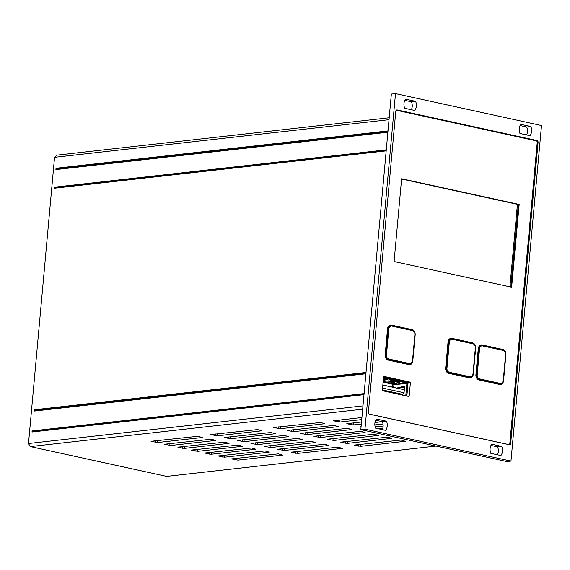 <?xml version="1.0" encoding="UTF-8"?>
<svg xmlns="http://www.w3.org/2000/svg" width="570" height="570" viewBox="0 0 570 570"><rect width="100%" height="100%" fill="white"/><g stroke="black" fill="none" stroke-linecap="round" stroke-linejoin="round"><path stroke-width="0.85" d="M35.176 410.599L34.029 409.816L33.908 411.12L34.371 410.692L365.94 373.386M57.157 169.055L56.01 168.271L55.896 169.575L56.352 169.14L387.921 131.841M362.677 409.189L30.324 446.581L166.632 476.385L436.022 446.075M30.324 446.581L28.5 443.524L362.976 405.89M389.025 119.693L54.549 157.32L28.5 443.524M54.549 157.32L56.843 155.161L389.203 117.769M386.282 149.853L54.285 187.202L54.193 188.25L386.182 150.893M55.896 169.575L387.885 132.226M56.01 168.271L388.006 130.915M364.002 394.661L32.006 432.01L32.105 430.97L32.469 431.583L32.006 432.01M364.095 393.614L32.105 430.97M365.904 373.77L33.908 411.12M34.029 409.816L366.018 372.466M54.285 187.202L54.656 187.815L54.193 188.25M34.392 410.428L365.961 373.122M386.218 150.508L54.656 187.815M395.502 93.615L391.355 94.078L360.817 429.637L506.816 461.558L510.962 461.087L541.5 125.535L395.502 93.615L364.964 429.167L510.962 461.087M411.369 109.732A7.973 6.199 83.6 0 0 411.469 101.809L404.828 100.356M382.256 429.623A7.973 6.199 83.6 0 0 382.356 421.693L375.716 420.24M497.489 454.817A7.973 6.199 83.6 0 0 497.589 446.887L490.948 445.434M526.602 134.933A7.973 6.199 83.6 0 0 526.701 127.003L520.061 125.55M387.942 131.577L56.373 168.884M264.957 450.948L269.289 452.167L224.53 457.204L218.046 455.957L264.957 450.948M251.555 448.02L255.88 449.238L211.121 454.276L204.644 453.029L251.555 448.02M197.94 436.292L202.264 437.518L157.505 442.548L151.029 441.301L197.94 436.292M211.342 439.228L215.674 440.446L170.915 445.483L164.431 444.237L211.342 439.228M224.751 442.156L229.076 443.375L184.317 448.412L177.84 447.165L224.751 442.156M238.153 445.084L242.478 446.31L197.719 451.34L191.242 450.093L238.153 445.084M338.046 447.165L342.37 448.383L297.611 453.421L291.135 452.174L338.046 447.165M324.636 444.237L328.961 445.455L284.209 450.492L277.725 449.245L324.636 444.237M311.234 441.301L315.559 442.527L270.8 447.557L264.323 446.31L311.234 441.301M257.619 429.58L261.943 430.799L217.184 435.836L210.708 434.589L257.619 429.58M271.021 432.509L275.346 433.734L230.594 438.765L224.11 437.518L271.021 432.509M284.423 435.444L288.755 436.663L243.996 441.7L237.519 440.453L284.423 435.444M297.832 438.373L302.157 439.591L257.398 444.628L250.921 443.382L297.832 438.373M401.038 440.076L405.363 441.294L360.603 446.331L354.127 445.084L401.038 440.076M387.628 437.147L391.961 438.366L347.201 443.403L340.725 442.156L387.628 437.147M374.226 434.219L378.551 435.437L333.799 440.475L327.315 439.228L374.226 434.219M320.611 422.491L324.936 423.717L280.176 428.747L273.7 427.5L320.611 422.491M334.013 425.427L338.345 426.645L293.586 431.682L287.109 430.435L334.013 425.427M347.422 428.355L351.747 429.573L306.988 434.611L300.511 433.364L347.422 428.355M360.824 431.283L365.149 432.509L320.39 437.539L313.913 436.292L360.824 431.283M361.736 419.577L339.855 422.035L333.379 420.788L361.921 417.504M386.503 421.23L376.449 419.028A7.973 6.199 83.6 0 0 375.616 428.17L385.669 430.364A7.973 6.199 83.6 0 0 386.503 421.23L374.982 422.52M361.323 424.059L353.265 424.964L346.781 423.717L361.515 421.985M375.637 420.396L376.164 420.339M383.133 426.047L375.188 426.937M361.059 426.944L360.19 426.652L361.102 426.474M374.853 424.928L383.011 424.009M378.972 428.904L382.712 428.483M278.367 453.877L282.692 455.102L237.932 460.132L231.456 458.886L278.367 453.877M364.038 394.276L32.469 431.583M526.701 127.003L530.841 126.533L520.795 124.338A7.973 6.199 83.6 0 0 519.961 133.48L530.014 135.674A7.973 6.199 83.6 0 0 530.841 126.533M497.589 446.887L501.735 446.424L491.682 444.222A7.973 6.199 83.6 0 0 490.848 453.364L500.902 455.558A7.973 6.199 83.6 0 0 501.735 446.424M411.469 101.809L415.608 101.339L405.562 99.144A7.973 6.199 83.6 0 0 404.728 108.286L414.782 110.48A7.973 6.199 83.6 0 0 415.608 101.339M509.915 286.845L517.425 204.338M360.817 429.637L364.964 429.167M369.481 414.176L509.295 444.743A1.596 1.24 83.6 0 0 509.616 444.764A1.596 1.24 83.6 0 0 510.677 443.446L538.073 142.365A1.596 1.24 83.6 0 0 536.983 140.526L397.169 109.96A1.596 1.24 83.6 0 0 396.848 109.939A1.596 1.24 83.6 0 0 395.787 111.257L368.384 412.338A1.596 1.24 83.6 0 0 369.481 414.176M369.175 414.055L508.675 444.557A1.325 1.033 83.6 0 0 509.822 443.474L537.225 142.393A1.325 1.033 83.6 0 0 536.313 140.861L396.499 110.295A1.325 1.033 83.6 0 0 396.193 110.281L396.228 110.281M511.632 287.216L394.091 261.523L401.622 178.745L519.17 204.438L511.632 287.216M387.55 328.805A4.517 3.513 -96.4 0 1 390.55 325.078A4.517 3.513 -96.4 0 1 391.455 325.128L412.082 329.638A4.517 3.513 -96.4 0 1 415.181 334.846L412.801 360.96A4.517 3.513 -96.4 0 1 409.801 364.679A4.517 3.513 -96.4 0 1 408.897 364.629L388.27 360.119A4.517 3.513 -96.4 0 1 385.17 354.918L387.55 328.805M448.034 342.029A4.517 3.513 -96.4 0 1 451.041 338.309A4.517 3.513 -96.4 0 1 451.946 338.352L472.566 342.862A4.517 3.513 -96.4 0 1 475.672 348.07L473.292 374.184A4.517 3.513 -96.4 0 1 470.293 377.903A4.517 3.513 -96.4 0 1 469.381 377.853L448.761 373.343A4.517 3.513 -96.4 0 1 445.662 368.142L448.034 342.029L448.668 342.086A4.004 3.114 -96.4 0 1 452.131 338.837L472.751 343.339A4.004 3.114 -96.4 0 1 472.965 343.397A4.004 3.114 -96.4 0 1 475.508 347.885M478.28 348.641A4.517 3.513 -96.4 0 1 481.28 344.921A4.517 3.513 -96.4 0 1 482.192 344.964L502.811 349.474A4.517 3.513 -96.4 0 1 505.918 354.683L503.538 380.796A4.517 3.513 -96.4 0 1 500.538 384.515A4.517 3.513 -96.4 0 1 499.626 384.465L479.007 379.962A4.517 3.513 -96.4 0 1 475.907 374.754L478.28 348.641M410.4 382.719L409.189 396.043A0.534 0.413 -96.4 0 1 408.733 396.471L382.748 390.792A0.534 0.413 -96.4 0 1 382.385 390.179L383.596 376.863A0.534 0.413 -96.4 0 1 384.052 376.428L410.037 382.114A0.534 0.413 -96.4 0 1 410.4 382.719L409.559 382.819A0.534 0.413 83.6 0 0 409.189 382.206L410.037 382.114M390.543 325.078A4.517 3.513 -96.4 0 1 391.44 325.128L412.06 329.638A4.517 3.513 -96.4 0 1 415.167 334.846L412.787 360.96A4.517 3.513 -96.4 0 1 409.794 364.679M451.027 338.309A4.517 3.513 -96.4 0 1 451.932 338.359L472.551 342.862A4.517 3.513 -96.4 0 1 475.651 348.07L473.278 374.184A4.517 3.513 -96.4 0 1 470.286 377.903M481.272 344.921A4.517 3.513 -96.4 0 1 482.177 344.971L502.797 349.474A4.517 3.513 -96.4 0 1 505.896 354.683L503.524 380.796A4.517 3.513 -96.4 0 1 500.531 384.515M510.813 287.038L518.322 204.537L519.17 204.438M518.322 204.537L401.601 179.016M387.543 328.805L388.826 328.926L386.453 355.039A3.484 2.715 83.6 0 0 388.847 359.057L409.467 363.56A3.484 2.715 83.6 0 0 410.165 363.603A3.484 2.715 83.6 0 0 410.179 363.603A3.484 2.715 83.6 0 0 412.502 360.724L414.882 334.611A3.484 2.715 83.6 0 0 412.481 330.593L391.861 326.083A3.484 2.715 83.6 0 0 391.163 326.047A3.484 2.715 83.6 0 0 391.141 326.047A3.484 2.715 83.6 0 0 388.826 328.926L386.467 355.032A3.484 2.715 83.6 0 0 388.861 359.05L409.481 363.56A3.484 2.715 83.6 0 0 410.186 363.596L410.165 363.603M391.141 326.047L391.163 326.047A3.484 2.715 83.6 0 0 388.84 328.918M445.662 368.149L446.289 368.199L448.668 342.086L449.317 342.15L446.937 368.263A3.484 2.715 83.6 0 0 449.338 372.281L469.958 376.791A3.484 2.715 83.6 0 0 470.656 376.827A3.484 2.715 83.6 0 0 470.663 376.827A3.484 2.715 83.6 0 0 472.993 373.949L475.366 347.835A3.484 2.715 83.6 0 0 472.972 343.817L452.352 339.307A3.484 2.715 83.6 0 0 451.647 339.271A3.484 2.715 83.6 0 0 451.632 339.271A3.484 2.715 83.6 0 0 449.317 342.15L446.958 368.256A3.484 2.715 83.6 0 0 449.352 372.281L469.972 376.784A3.484 2.715 83.6 0 0 470.678 376.827L470.656 376.827M451.632 339.271L451.647 339.271A3.484 2.715 83.6 0 0 449.331 342.142M478.28 348.648L479.562 348.762L477.183 374.875A3.484 2.715 83.6 0 0 479.577 378.893L500.203 383.403A3.484 2.715 83.6 0 0 500.902 383.439A3.484 2.715 83.6 0 0 500.909 383.439A3.484 2.715 83.6 0 0 503.239 380.56L505.611 354.447A3.484 2.715 83.6 0 0 503.217 350.429L482.598 345.926A3.484 2.715 83.6 0 0 481.892 345.883A3.484 2.715 83.6 0 0 481.878 345.89A3.484 2.715 83.6 0 0 479.562 348.762L477.204 374.875A3.484 2.715 83.6 0 0 479.598 378.893L500.218 383.403A3.484 2.715 83.6 0 0 500.923 383.439L500.902 383.439M481.878 345.89L481.892 345.883A3.484 2.715 83.6 0 0 479.577 348.762M383.496 377.946L394.027 380.247L390.614 380.66L392.602 381.095L388.384 380.881L383.175 381.472L388.426 380.895L392.645 381.102L390.664 380.66L394.062 380.261L405.697 382.805A1.062 0.648 -77.7 0 0 406.367 382.078L407.7 382.37A0.534 0.413 83.6 0 1 408.063 382.983L406.873 396.065M394.062 380.261A1.062 0.648 -77.7 0 0 394.739 379.534L394.697 379.527A1.062 0.648 -77.7 0 1 394.027 380.247M406.994 394.746L405.89 394.561L407.016 394.604M394.732 379.534L406.367 382.078M406.503 394.697L406.389 395.958M405.697 382.805L406.909 383.332L405.769 395.822M392.431 387.051L392.68 384.266L393.899 384.8L393.663 387.322M392.702 387.116L392.68 384.266L383.111 382.171M406.346 382.142L406.795 382.242A1.062 0.827 83.6 0 1 407.529 383.468L407.422 384.636M404.451 386.375L397.532 388.17M403.403 393.614L403.895 392.979M397.112 382.805L399.969 382.306L395.68 381.423L385.562 382.149L392.53 383.567M384.736 380.097L387.593 379.599L383.425 378.715M404.144 389.709L404.258 386.147L396.912 388.035M383.574 377.098L394.697 379.527M407.921 384.686L406.788 384.636M404.386 387.03L398.451 388.37M391.12 383.475L396.613 383.524L393.72 382.89L393.029 383.204L393.165 382.42L388.847 381.914M386.531 382.078L386.054 382.37M383.211 381.052L383.66 381.152L383.204 381.116M386.503 382.442L396.036 383.859M395.651 381.423L393.72 382.89L393.165 382.42M383.66 381.152L384.244 380.817L383.254 380.603M393.478 382.299L394.255 381.522M384.992 379.15L384.244 380.817M397.361 381.857L396.613 383.524M382.406 389.923L402.798 394.383L404.059 392.773L404.33 389.773L382.855 384.964M402.798 394.383L400.397 394.654M404.059 392.773L382.57 388.077M404.33 389.773L382.848 385.078M380.219 429.174L380.261 428.754M353.265 424.964L353.45 422.897M351.405 424.835L351.562 423.111M339.855 422.035L340.048 419.962M337.996 421.9L338.153 420.176M320.39 437.539L320.582 435.473M318.53 437.411L318.687 435.687M306.988 434.611L307.173 432.537M305.128 434.475L305.285 432.751M293.586 431.682L293.771 429.609M291.726 431.547L291.883 429.823M280.176 428.747L280.369 426.681M278.317 428.619L278.474 426.894M333.799 440.475L333.984 438.401M331.932 440.339L332.096 438.615M347.201 443.403L347.387 441.33M345.342 443.268L345.498 441.543M360.603 446.331L360.789 444.265M358.744 446.203L358.901 444.479M257.398 444.628L257.583 442.555M255.538 444.493L255.695 442.769M243.996 441.7L244.181 439.627M242.136 441.565L242.293 439.841M230.594 438.765L230.779 436.698M228.727 438.636L228.891 436.912M217.184 435.836L217.377 433.77M215.325 435.708L215.481 433.977M270.8 447.557L270.992 445.491M268.94 447.429L269.097 445.704M284.209 450.492L284.394 448.419M282.349 450.357L282.506 448.633M297.611 453.421L297.796 451.347M295.752 453.285L295.908 451.561M197.719 451.34L197.911 449.274M195.859 451.212L196.016 449.488M184.317 448.412L184.502 446.346M182.457 448.276L182.614 446.552M170.915 445.483L171.1 443.41M169.055 445.348L169.212 443.624M157.505 442.548L157.698 440.482M155.646 442.42L155.802 440.695M211.121 454.276L211.313 452.202M209.261 454.14L209.418 452.416M224.53 457.204L224.715 455.131M222.671 457.069L222.827 455.345M237.932 460.132L238.118 458.066M236.073 460.004L236.229 458.28M391.44 325.128L391.64 325.605L412.267 330.115A4.004 3.114 -96.4 0 1 412.473 330.173A4.004 3.114 -96.4 0 1 415.017 334.661M412.06 329.638L412.466 330.593M451.932 338.359L452.338 339.307M472.551 342.862L472.957 343.817M482.177 344.971L482.377 345.448L502.997 349.959A4.004 3.114 -96.4 0 1 503.21 350.009A4.004 3.114 -96.4 0 1 505.754 354.497M502.797 349.474L503.203 350.429M408.27 396.371A0.534 0.413 83.6 0 0 408.348 396.136L409.189 396.043M408.875 364.629L409.174 364.095L388.548 359.592A4.004 3.114 -96.4 0 1 385.805 354.975L388.177 328.862A4.004 3.114 -96.4 0 1 391.64 325.605L391.847 326.083M412.502 360.732L412.637 360.846A4.004 3.114 -96.4 0 1 410.942 363.817A4.004 3.114 -96.4 0 1 409.174 364.095L409.481 363.56M410.942 363.817L412.68 360.81L415.01 334.733L412.644 360.774M388.255 360.119L388.861 359.05M385.17 354.918L386.467 355.032M412.473 330.173C414.233 330.885 415.095 332.395 415.06 334.697L414.875 334.618M469.367 377.853L469.659 377.326L449.039 372.816A4.004 3.114 -96.4 0 1 446.289 368.199L446.958 368.256M472.993 373.956L473.128 374.07A4.004 3.114 -96.4 0 1 471.433 377.048A4.004 3.114 -96.4 0 1 469.659 377.326L469.972 376.784M471.433 377.048L473.171 374.041L475.501 347.957L473.136 373.998M448.747 373.343L449.352 372.281M472.965 343.397C474.724 344.116 475.587 345.62 475.551 347.928L475.366 347.843M499.612 384.465L499.904 383.938L479.284 379.428A4.004 3.114 -96.4 0 1 476.534 374.811L478.914 348.697A4.004 3.114 -96.4 0 1 482.377 345.448L482.583 345.919M503.239 380.568L503.374 380.682A4.004 3.114 -96.4 0 1 501.678 383.66A4.004 3.114 -96.4 0 1 499.904 383.938L500.218 383.403M501.678 383.66L503.417 380.653L505.747 354.569L503.374 380.61M478.992 379.955L479.598 378.893M475.907 374.761L477.204 374.875M503.21 350.009C504.97 350.728 505.832 352.239 505.797 354.54L505.611 354.454M407.578 396.221L408.348 396.136M408.063 382.983L409.559 382.819M393.899 384.8L406.909 383.332M404.194 389.73L404.465 386.759M406.724 383.026L393.713 384.493M385.819 382.128L391.284 383.468M407.7 382.37L409.189 382.206M396.535 110.031L397.169 109.96M535.529 140.69L536.983 140.526M537.218 142.464L538.073 142.365M509.815 443.546L510.677 443.446"/></g></svg>
